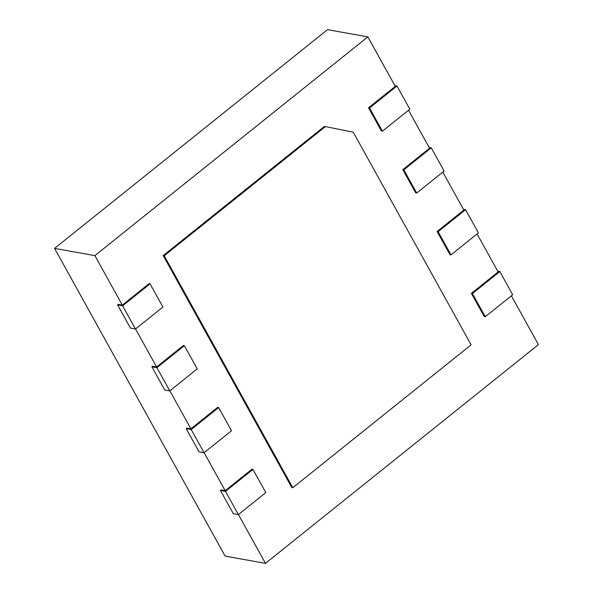 <?xml version="1.0" encoding="UTF-8"?>
<svg xmlns="http://www.w3.org/2000/svg" width="593" height="593" viewBox="0 0 593 593"><rect width="100%" height="100%" fill="white"/><g stroke="black" fill="none" stroke-linecap="round" stroke-linejoin="round"><path stroke-width="0.89" d="M353.25 132.195L471.116 344.829L292.801 487.72L164.217 255.753L325.387 126.606L353.25 132.195M292.801 487.72L291.793 487.542L163.208 255.576L164.217 255.753M325.387 126.606L324.378 126.428L163.208 255.576M369.543 107.978L396.976 85.992L409.83 109.186L382.396 131.172L369.543 107.978L368.535 107.793L395.279 86.363L367.853 36.877L94.887 255.613L122.314 305.099L149.065 283.662L150.073 283.839L162.927 307.041L135.493 329.026L130.46 328.122L117.599 304.921L118.281 304.372L122.314 305.099M368.535 107.793L381.388 130.994L382.396 131.172M408.518 110.246L429.569 148.22L402.817 169.65L415.678 192.851L416.686 193.029L403.826 169.835L431.259 147.85L429.154 147.472M442.808 172.103L463.859 210.078L437.108 231.507L449.968 254.708L450.976 254.886L438.116 231.693L465.549 209.707L463.444 209.329M477.091 233.961L498.142 271.935L471.398 293.365L484.251 316.566L485.259 316.744L472.406 293.55L499.84 271.564L497.727 271.186M511.381 295.818L538.429 344.615L265.471 563.35L225.147 556.123L54.571 248.385L94.887 255.613M238.416 514.546L265.471 563.35M252.937 469.411L265.797 492.613L238.364 514.598L225.503 491.397L252.937 469.411L251.929 469.233L225.177 490.67L204.133 452.689M218.647 407.554L231.507 430.755L204.074 452.741L191.213 429.54L218.647 407.554L217.638 407.376L190.894 428.813L169.843 390.831M184.356 345.697L197.217 368.898L169.783 390.883L156.923 367.682L184.356 345.697L183.348 345.519L156.604 366.956L135.552 328.974M225.503 491.397L220.463 490.493L221.152 489.944L225.177 490.67M191.213 429.54L186.172 428.635L186.862 428.087L190.894 428.813M156.923 367.682L151.89 366.778L152.571 366.229L156.604 366.956M367.853 36.877L327.529 29.65L54.571 248.385M135.493 329.026L122.64 305.825L150.073 283.839M122.64 305.825L117.599 304.921M396.976 85.992L394.864 85.614M403.826 169.835L402.817 169.65M169.783 390.883L164.743 389.979L151.89 366.778M431.259 147.85L444.12 171.043L416.686 193.029M438.116 231.693L437.108 231.507M204.074 452.741L199.033 451.836L186.172 428.635M465.549 209.707L478.41 232.901L450.976 254.886M472.406 293.55L471.398 293.365M238.364 514.598L233.323 513.694L220.463 490.493M499.84 271.564L512.693 294.758L485.259 316.744"/></g></svg>
